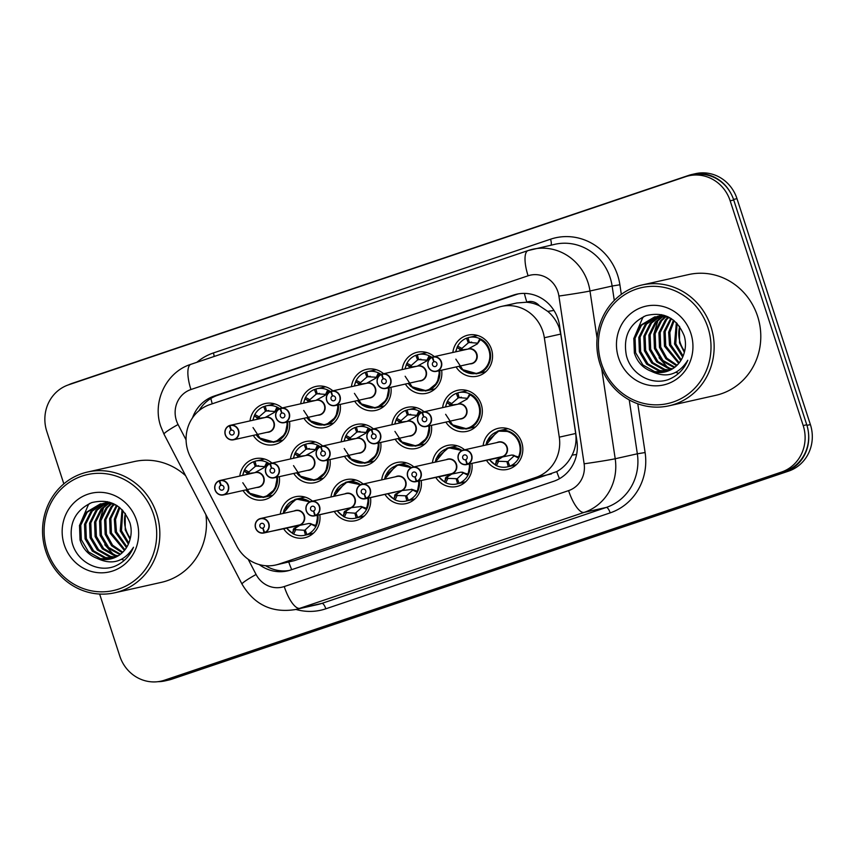 <?xml version="1.0" encoding="UTF-8"?>
<svg xmlns="http://www.w3.org/2000/svg" width="855" height="855" viewBox="0 0 855 855"><rect width="100%" height="100%" fill="white"/><g stroke="black" fill="none" stroke-linecap="round" stroke-linejoin="round"><path stroke-width="1.28" d="M514.646 466.103A21.044 19.889 77.4 0 1 512.84 465.654M483.118 445.669A21.044 19.889 77.4 0 1 498.305 428.312A21.044 19.889 77.4 0 1 521.753 442.495A21.044 19.889 77.4 0 1 507.496 469.384A21.044 19.889 77.4 0 1 486.367 460.161M463.944 483.214A21.044 19.889 77.4 0 1 462.138 482.754M471.928 463.389A21.044 19.889 77.4 0 1 456.784 486.495A21.044 19.889 77.4 0 1 435.655 477.272M413.232 500.314A21.044 19.889 77.4 0 1 411.437 499.865M421.216 480.499A21.044 19.889 77.4 0 1 406.082 503.595A21.044 19.889 77.4 0 1 384.953 494.372M362.531 517.425A21.044 19.889 77.4 0 1 360.725 516.965M370.514 497.599A21.044 19.889 77.4 0 1 355.381 520.706A21.044 19.889 77.4 0 1 334.252 511.482M311.829 534.525A21.044 19.889 77.4 0 1 310.023 534.076M319.802 514.71A21.044 19.889 77.4 0 1 304.669 537.806A21.044 19.889 77.4 0 1 283.539 528.582M474.151 428.066A21.044 19.889 77.4 0 1 472.345 427.607M442.623 407.621A21.044 19.889 77.4 0 1 457.81 390.265A21.044 19.889 77.4 0 1 481.258 404.447A21.044 19.889 77.4 0 1 467.001 431.348A21.044 19.889 77.4 0 1 445.872 422.113M423.449 445.166A21.044 19.889 77.4 0 1 421.643 444.718M431.433 425.352A21.044 19.889 77.4 0 1 416.3 448.448A21.044 19.889 77.4 0 1 395.17 439.224M372.737 462.277A21.044 19.889 77.4 0 1 370.942 461.818M380.721 442.452A21.044 19.889 77.4 0 1 365.587 465.558A21.044 19.889 77.4 0 1 344.458 456.324M322.036 479.377A21.044 19.889 77.4 0 1 320.23 478.928M330.019 459.563A21.044 19.889 77.4 0 1 314.886 482.658A21.044 19.889 77.4 0 1 293.757 473.435M271.334 496.488A21.044 19.889 77.4 0 1 269.528 496.028M279.307 476.663A21.044 19.889 77.4 0 1 264.174 499.769A21.044 19.889 77.4 0 1 243.044 490.535M484.368 372.908A21.044 19.889 77.4 0 1 482.562 372.459M452.84 352.474A21.044 19.889 77.4 0 1 468.027 335.117A21.044 19.889 77.4 0 1 491.475 349.3A21.044 19.889 77.4 0 1 477.218 376.189A21.044 19.889 77.4 0 1 456.078 366.966M433.656 390.019A21.044 19.889 77.4 0 1 431.861 389.57M441.64 370.194A21.044 19.889 77.4 0 1 426.506 393.3A21.044 19.889 77.4 0 1 405.377 384.077M382.955 407.119A21.044 19.889 77.4 0 1 381.148 406.67M390.938 387.304A21.044 19.889 77.4 0 1 375.805 410.4A21.044 19.889 77.4 0 1 354.675 401.177M332.253 424.23A21.044 19.889 77.4 0 1 330.447 423.781M340.226 404.404A21.044 19.889 77.4 0 1 325.092 427.511A21.044 19.889 77.4 0 1 303.963 418.287M281.541 441.33A21.044 19.889 77.4 0 1 279.735 440.881M289.524 421.515A21.044 19.889 77.4 0 1 274.391 444.611A21.044 19.889 77.4 0 1 253.262 435.387M275.599 565.027A37.139 35.098 -102.6 0 0 278.965 564.086L535.989 477.379A37.139 35.098 -102.6 0 0 559.277 437.162L544.336 337.746A37.139 35.098 -102.6 0 0 542.85 331.441A37.139 35.098 -102.6 0 0 501.468 306.421A37.139 35.098 -102.6 0 0 498.112 307.362L209.796 404.629A37.139 35.098 -102.6 0 0 190.483 457.115L236.717 545.971A37.139 35.098 -102.6 0 0 275.599 565.027L294.409 560.634L556.755 471.597C563.424 467.845 568.532 462.352 572.091 455.127C575.501 448.266 576.698 441.052 575.682 433.485L560.741 334.07L559.181 327.786C556.797 321.309 552.993 315.837 547.745 311.38L539.366 305.78A12.376 11.703 -102.6 0 0 526.819 302.039A37.139 12.088 -108.6 0 1 524.393 293.404M526.819 302.039L526.231 302.243A37.139 35.098 77.4 0 1 539.366 305.78M526.231 302.243L516.912 302.969L501.468 306.421M331.003 496.979A21.044 19.889 77.4 0 1 346.19 479.634A21.044 19.889 77.4 0 1 363.161 484.026M381.704 479.879A21.044 19.889 77.4 0 1 396.891 462.523A21.044 19.889 77.4 0 1 413.863 466.926M432.416 462.769A21.044 19.889 77.4 0 1 447.603 445.423A21.044 19.889 77.4 0 1 464.575 449.816M280.301 514.09A21.044 19.889 77.4 0 1 295.477 496.734A21.044 19.889 77.4 0 1 312.449 501.137M290.508 458.932A21.044 19.889 77.4 0 1 305.695 441.586A21.044 19.889 77.4 0 1 322.666 445.979M341.22 441.832A21.044 19.889 77.4 0 1 356.396 424.475A21.044 19.889 77.4 0 1 373.368 428.879M391.921 424.721A21.044 19.889 77.4 0 1 407.108 407.375A21.044 19.889 77.4 0 1 424.08 411.768M239.806 476.043A21.044 19.889 77.4 0 1 254.993 458.686A21.044 19.889 77.4 0 1 271.965 463.089M300.725 403.784A21.044 19.889 77.4 0 1 315.912 386.439A21.044 19.889 77.4 0 1 332.873 390.831M351.426 386.684A21.044 19.889 77.4 0 1 366.613 369.328A21.044 19.889 77.4 0 1 383.585 373.731M402.139 369.574A21.044 19.889 77.4 0 1 417.315 352.228A21.044 19.889 77.4 0 1 434.287 356.621M250.013 420.895A21.044 19.889 77.4 0 1 265.2 403.539A21.044 19.889 77.4 0 1 282.171 407.942M271.634 404.639A21.044 19.889 77.4 0 1 273.066 403.464M474.45 336.218A21.044 19.889 77.4 0 1 475.893 335.042M423.749 353.329A21.044 19.889 77.4 0 1 425.192 352.142M373.037 370.429A21.044 19.889 77.4 0 1 374.479 369.253M322.335 387.539A21.044 19.889 77.4 0 1 323.778 386.353M261.416 459.787A21.044 19.889 77.4 0 1 262.859 458.611M464.244 391.366A21.044 19.889 77.4 0 1 465.676 390.19M413.531 408.476A21.044 19.889 77.4 0 1 414.974 407.29M362.83 425.576A21.044 19.889 77.4 0 1 364.273 424.401M312.128 442.687A21.044 19.889 77.4 0 1 313.561 441.501M301.911 497.834A21.044 19.889 77.4 0 1 303.354 496.659M504.739 429.413A21.044 19.889 77.4 0 1 506.171 428.237M454.026 446.513A21.044 19.889 77.4 0 1 455.469 445.337M403.325 463.624A21.044 19.889 77.4 0 1 404.757 462.448M352.613 480.724A21.044 19.889 77.4 0 1 354.055 479.548M68.379 384.9A37.139 35.098 77.4 0 1 72.055 383.403L688.681 175.393A37.139 35.098 77.4 0 1 692.048 174.452A37.139 35.098 77.4 0 1 730.683 193.038M808.403 432.224A37.139 35.098 77.4 0 1 785.029 471.917L168.403 679.939A37.139 35.098 77.4 0 1 165.036 680.879A37.139 35.098 77.4 0 1 157.961 681.681M692.048 174.452L695.607 173.65A37.139 35.098 77.4 0 1 736.989 198.67L810.39 424.593A37.139 35.098 77.4 0 1 788.588 471.126L171.962 679.137A37.139 35.098 77.4 0 1 168.595 680.078L165.036 680.879M259.257 564.578A37.139 35.098 -102.6 0 0 287.44 570.916A37.139 35.098 -102.6 0 0 290.796 569.975L553.634 481.312A37.139 35.098 -102.6 0 0 576.922 441.084L559.555 325.52A37.139 35.098 -102.6 0 0 558.069 319.214A37.139 35.098 -102.6 0 0 516.687 294.195A37.139 35.098 -102.6 0 0 513.321 295.135L214.113 396.079A37.139 35.098 -102.6 0 0 192.535 417.806M199.023 410.667A37.139 35.098 77.4 0 1 217.672 395.277L516.88 294.344A37.139 35.098 77.4 0 1 518.472 293.853M63.836 483.855L46.779 431.358A37.139 35.098 77.4 0 1 68.582 384.825L685.432 176.739A37.139 35.098 77.4 0 1 688.788 175.799A37.139 35.098 77.4 0 1 730.17 200.818L803.198 425.566A37.139 35.098 77.4 0 1 781.395 472.088L164.545 680.185A37.139 35.098 77.4 0 1 161.178 681.125A37.139 35.098 77.4 0 1 119.796 656.106L99.64 594.054M688.788 175.799L692.347 174.997A37.139 35.098 77.4 0 1 733.729 200.017L806.757 424.764A37.139 35.098 77.4 0 1 784.954 471.297L168.104 679.383A37.139 35.098 77.4 0 1 164.737 680.323L161.178 681.125M289.204 570.467A37.139 35.098 77.4 0 1 265.638 565.721M275.054 411.586L274.882 411.49A1.24 1.165 -102.6 0 0 274.925 411.415L277.009 407.108L277.544 408.102L274.508 412.324L265.061 417.539M225.271 434.789A7.428 7.022 77.4 0 1 229.332 425.598L229.888 425.469M229.91 425.651L229.92 425.395A7.428 7.022 77.4 0 1 238.577 430.311A7.428 7.022 77.4 0 1 233.543 439.801C229.706 440.378 226.949 438.711 225.26 434.8C224.245 430.599 225.602 427.532 229.343 425.598L229.354 425.843A7.182 6.787 -102.6 0 0 225.41 434.735A7.182 6.787 -102.6 0 0 234.067 439.395A7.182 6.787 -102.6 0 0 238.278 430.396A7.182 6.787 -102.6 0 0 229.91 425.651L231.438 430.129M231.181 430.183A2.479 2.341 77.4 0 1 234.067 431.818A2.479 2.341 77.4 0 1 232.389 434.981A2.479 2.341 77.4 0 1 230.989 430.247L229.354 425.843M230.989 430.247L231.641 430.108M225.271 434.8A7.428 7.022 77.4 0 0 233.543 439.801L268.652 431.946A7.428 7.011 77.5 0 0 269.325 431.754L268.652 431.946A7.428 7.022 -102.6 0 0 273.685 422.456A7.428 7.022 -102.6 0 0 265.403 417.454L229.92 425.395M263.832 417.817L258.082 418.533L254.405 415.915L254.833 414.59L259.033 416.78A1.24 1.165 -102.6 0 0 259.108 416.813L259.525 418.213L264.494 417.603M275.93 441.64L285.175 434.073L287.622 421.943A18.564 17.549 -102.6 0 1 275.93 441.64L274.241 442.11A18.564 17.549 -102.6 0 0 275.93 441.64M277.565 408.07L277.544 408.102A18.105 17.1 77.5 0 1 279.008 409M253.048 420.211A18.105 17.1 77.5 0 1 254.405 415.915L254.833 414.59M253.027 427.575L260.85 439.427L274.241 442.11L282.984 440.154M265.232 406.264L263.735 406.595L265.467 411.266L259.108 416.813M274.882 411.49L266.536 410.913L265.189 406.114A18.564 17.549 -102.6 0 1 266.14 405.869L274.872 403.913M265.467 411.234L268.812 410.486M273.162 442.313A18.564 17.549 -102.6 0 0 274.241 442.11L258.659 437.739L256.062 434.757M279.692 408.647A18.564 17.549 -102.6 0 0 266.14 405.869M263.735 406.595A18.564 17.549 -102.6 0 0 254.63 414.953M259.525 418.213L259.503 418.213A2.479 2.341 77.4 0 1 258.135 417.977L254.608 416.129M264.836 466.734L264.676 466.648A1.24 1.165 -102.6 0 0 264.719 466.574L266.792 462.256L267.337 463.26L264.302 467.471L254.843 472.687M215.054 489.936A7.428 7.022 77.4 0 1 219.126 480.745L219.682 480.628M219.703 480.809L219.714 480.553A7.428 7.022 77.4 0 1 228.371 485.458A7.428 7.022 77.4 0 1 223.337 494.949C219.5 495.526 216.732 493.859 215.043 489.947C214.028 485.747 215.385 482.68 219.126 480.745L219.137 480.991A7.182 6.787 -102.6 0 0 215.204 489.894A7.182 6.787 -102.6 0 0 223.85 494.543A7.182 6.787 -102.6 0 0 228.071 485.544A7.182 6.787 -102.6 0 0 219.703 480.809L221.221 485.277M220.964 485.33A2.479 2.341 77.4 0 1 223.85 486.965A2.479 2.341 77.4 0 1 222.172 490.139A2.479 2.341 77.4 0 1 220.772 485.405L219.137 480.991M220.772 485.405L221.424 485.255M215.065 489.947A7.428 7.022 77.4 0 0 223.337 494.949L258.434 487.094A7.428 7.011 77.5 0 0 259.108 486.912L258.434 487.094A7.428 7.022 -102.6 0 0 263.468 477.603A7.428 7.022 -102.6 0 0 255.196 472.601L219.714 480.553M253.614 472.965L247.865 473.681L244.188 471.062L244.626 469.737L248.816 471.928A1.24 1.165 -102.6 0 0 248.891 471.971L249.318 473.36L254.277 472.762M265.713 496.787L274.957 489.22L277.405 477.09A18.564 17.549 -102.6 0 1 265.713 496.787L264.035 497.257A18.564 17.549 -102.6 0 0 265.713 496.787M267.348 463.228L267.337 463.26A18.105 17.1 77.5 0 1 268.791 464.158M242.841 475.359A18.105 17.1 77.5 0 1 244.188 471.062L244.626 469.737M242.809 482.733L250.643 494.585L264.035 497.257L272.766 495.302M255.014 461.411L253.518 461.753L255.26 466.424L248.891 471.971M264.676 466.648L256.318 466.061L254.972 461.262A18.564 17.549 -102.6 0 1 255.923 461.016L264.665 459.06M255.25 466.381L258.595 465.633M262.945 497.46A18.564 17.549 -102.6 0 0 264.035 497.257L248.452 492.886L245.855 489.915M269.475 463.795A18.564 17.549 -102.6 0 0 255.923 461.016M253.518 461.753A18.564 17.549 -102.6 0 0 244.423 470.1M249.318 473.36L249.286 473.36A2.479 2.341 77.4 0 1 247.918 473.125L244.391 471.276M300.725 524.724L295.274 528.23L295.777 529.683A1.24 1.165 -102.6 0 0 295.734 529.758L293.66 534.065L292.517 533.199L293.821 528.55L300.714 524.714M255.549 527.984A7.428 7.022 77.4 0 1 260.583 518.493A7.428 7.022 77.4 0 1 264.793 532.697L308.944 523.452L315.655 525.398L315.826 526.584L317.9 515.138A18.564 17.549 -102.6 0 1 306.924 534.578L313.539 533.093M264.793 532.697L264.623 532.483A7.182 6.787 -102.6 0 0 268.566 523.591A7.182 6.787 -102.6 0 0 259.909 518.942A7.182 6.787 -102.6 0 0 255.698 527.93A7.182 6.787 -102.6 0 0 264.067 532.676L264.206 532.9A7.428 7.022 77.4 0 1 263.832 532.996L298.929 525.141A7.428 7.022 -102.6 0 0 299.314 525.045L299.346 525.034M264.067 532.676L262.795 528.144A2.479 2.341 77.4 0 1 259.909 526.509A2.479 2.341 77.4 0 1 261.587 523.346A2.479 2.341 77.4 0 1 262.987 528.08L264.623 532.483M299.891 524.852A7.428 7.022 -102.6 0 0 295.691 510.649L260.583 518.493C256.286 519.915 254.608 523.078 255.538 527.995C257.088 531.821 259.845 533.488 263.832 532.996A7.428 7.022 77.4 0 1 255.549 527.995M264.206 532.9L299.293 524.981M315.271 525.226L315.655 525.398A18.105 17.1 77.3 0 0 317.173 515.298M309.959 501.842L296.418 499.064L294.74 499.534L283.165 513.449M293.66 534.065L292.517 533.199A18.105 17.1 77.3 0 1 286.575 527.909M306.924 534.578L305.192 529.908L311.658 523.965M293.212 533.862A18.564 17.549 -102.6 0 0 304.53 535.305A18.564 17.549 -102.6 0 0 305.481 535.059L304.134 530.26L305.246 530.047M295.777 529.683L304.134 530.26M305.481 535.059L313.304 533.306M309.97 501.842A18.564 17.549 -102.6 0 0 296.418 499.064A18.564 17.549 -102.6 0 0 295.595 499.267M293.821 528.55L295.274 528.23M325.755 394.486L325.595 394.39A1.24 1.165 -102.6 0 0 325.637 394.315L327.711 389.998L328.256 391.002L325.221 395.224L315.762 400.429M275.962 417.689C274.947 413.489 276.304 410.421 280.045 408.487L280.055 408.743A7.182 6.787 -102.6 0 0 276.122 417.635A7.182 6.787 -102.6 0 0 284.768 422.285A7.182 6.787 -102.6 0 0 288.99 413.296A7.182 6.787 -102.6 0 0 280.622 408.551L280.632 408.295A7.428 7.022 77.4 0 1 289.289 413.2A7.428 7.022 77.4 0 1 284.255 422.691C280.419 423.278 277.651 421.611 275.962 417.689A7.428 7.022 77.4 0 1 280.045 408.498L280.6 408.369M280.622 408.551L281.883 413.083A2.479 2.341 77.4 0 1 284.768 414.718A2.479 2.341 77.4 0 1 283.091 417.881A2.479 2.341 77.4 0 1 281.69 413.147L280.055 408.743M281.69 413.147L282.342 412.997M275.983 417.689A7.428 7.022 77.4 0 0 284.255 422.691L319.353 414.835A7.428 7.011 77.5 0 0 320.026 414.654L319.353 414.835A7.428 7.022 -102.6 0 0 324.387 405.345A7.428 7.022 -102.6 0 0 316.115 400.343L280.632 408.295M314.533 400.706L308.783 401.433L305.107 398.804L305.545 397.479L309.734 399.68A1.24 1.165 -102.6 0 0 309.809 399.713L310.226 401.102L315.196 400.503M326.631 424.54L335.876 416.973L338.324 404.832A18.564 17.549 -102.6 0 1 326.631 424.54L324.953 424.999A18.564 17.549 -102.6 0 0 326.631 424.54M328.267 390.97L328.256 391.002A18.105 17.1 77.5 0 1 329.709 391.9M303.749 403.111A18.105 17.1 77.5 0 1 305.107 398.804L305.545 397.479M303.728 410.475L311.562 422.327L324.953 424.999L333.685 423.054M315.933 389.164L314.437 389.495L316.179 394.166L309.809 399.713M325.595 394.39L317.237 393.802L315.89 389.004A18.564 17.549 -102.6 0 1 316.842 388.769L325.584 386.813M316.168 394.134L319.514 393.386M323.863 425.213A18.564 17.549 -102.6 0 0 324.953 425.01L309.36 420.628L306.774 417.657M330.393 391.537A18.564 17.549 -102.6 0 0 316.842 388.769M314.437 389.495A18.564 17.549 -102.6 0 0 305.331 397.842M308.783 401.433L310.205 401.113A2.479 2.341 77.4 0 1 308.837 400.867L305.31 399.018M376.457 377.376L376.296 377.279A1.24 1.165 -102.6 0 0 376.339 377.205L378.412 372.898L378.957 373.892L375.922 378.113L366.474 383.329M330.757 391.387L330.767 391.633A7.182 6.787 -102.6 0 0 326.824 400.525A7.182 6.787 -102.6 0 0 335.481 405.185A7.182 6.787 -102.6 0 0 339.692 396.186A7.182 6.787 -102.6 0 0 331.323 391.44L331.334 391.184A7.428 7.022 77.4 0 1 339.991 396.1A7.428 7.022 77.4 0 1 334.957 405.591A7.428 7.022 77.4 0 1 326.685 400.589C325.659 396.389 327.016 393.321 330.757 391.387L331.302 391.259M331.323 391.44L332.595 395.972A2.479 2.341 77.4 0 1 335.481 397.607A2.479 2.341 77.4 0 1 333.803 400.771A2.479 2.341 77.4 0 1 332.403 396.036L330.767 391.633M332.403 396.036L333.055 395.897M330.746 391.387A7.428 7.022 77.4 0 0 326.685 400.578C328.363 404.501 331.12 406.168 334.957 405.591L370.065 397.735A7.428 7.011 77.5 0 0 370.739 397.543L370.065 397.735A7.428 7.022 -102.6 0 0 375.099 388.245A7.428 7.022 -102.6 0 0 366.816 383.243L331.334 391.184M365.235 383.606L359.485 384.323L355.819 381.704L356.246 380.379L360.436 382.57A1.24 1.165 -102.6 0 0 360.521 382.602L360.938 384.002L365.908 383.393M377.333 407.429L386.588 399.862L389.025 387.732A18.564 17.549 -102.6 0 1 377.333 407.429L375.655 407.899A18.564 17.549 -102.6 0 0 377.333 407.429M378.968 373.859L378.957 373.892A18.105 17.1 77.5 0 1 380.422 374.789M354.462 386A18.105 17.1 77.5 0 1 355.819 381.704L356.246 380.379M354.44 393.364L362.264 405.217L375.655 407.899L384.397 405.943M366.88 377.055L360.521 382.602M376.296 377.279L367.939 376.702L366.603 371.904A18.564 17.549 -102.6 0 1 367.543 371.658L376.286 369.702M370.215 376.275L366.87 377.023L365.149 372.385L366.645 372.053M374.576 408.102A18.564 17.549 -102.6 0 0 375.655 407.899L360.073 403.528L357.476 400.546M381.095 374.437A18.564 17.549 -102.6 0 0 367.543 371.658M365.149 372.385A18.564 17.549 -102.6 0 0 356.043 380.742M359.485 384.323L360.917 384.002A2.479 2.341 77.4 0 1 359.549 383.767L356.011 381.918M427.169 360.276L427.008 360.179A1.24 1.165 -102.6 0 0 427.04 360.105L429.125 355.787L429.659 356.791L426.634 361.013L417.176 366.218M382.046 374.084L417.529 366.132A7.428 7.022 -102.6 0 1 421.44 380.443A7.428 7.011 77.5 0 1 420.767 380.625A7.428 7.022 -102.6 0 0 421.44 380.443L385.669 388.48C381.832 389.068 379.064 387.401 377.376 383.478C376.36 379.278 377.718 376.211 381.458 374.276L381.469 374.533A7.182 6.787 -102.6 0 0 377.536 383.425A7.182 6.787 -102.6 0 0 386.182 388.074A7.182 6.787 -102.6 0 0 390.393 379.086A7.182 6.787 -102.6 0 0 382.025 374.34L382.046 374.084A7.428 7.022 77.4 0 1 390.703 378.989A7.428 7.022 77.4 0 1 385.669 388.48A7.428 7.022 77.4 0 1 381.458 374.287L382.003 374.159M382.025 374.34L383.297 378.872A2.479 2.341 77.4 0 1 386.182 380.507A2.479 2.341 77.4 0 1 384.504 383.671A2.479 2.341 77.4 0 1 383.104 378.936L381.469 374.533M383.104 378.936L383.756 378.786M415.947 366.496L410.197 367.223L406.52 364.593L406.959 363.268L411.148 365.47A1.24 1.165 -102.6 0 0 411.223 365.502L411.64 366.891L416.609 366.293M428.045 390.329L437.29 382.762L439.737 370.621A18.564 17.549 -102.6 0 1 428.045 390.329L426.356 390.788A18.564 17.549 -102.6 0 0 428.045 390.329M429.68 356.759L429.659 356.791A18.105 17.1 77.5 0 1 431.123 357.689M405.163 368.9A18.105 17.1 77.5 0 1 406.52 364.593L406.959 363.268M405.142 376.264L412.976 388.117L426.356 390.788L435.099 388.843M417.582 359.955L411.223 365.502M427.008 360.179L418.651 359.592L417.304 354.793A18.564 17.549 -102.6 0 1 418.255 354.558L426.987 352.602M420.927 359.175L417.582 359.923L415.851 355.285L417.347 354.953M425.277 391.002A18.564 17.549 -102.6 0 0 426.367 390.799L410.774 386.417L408.188 383.446M431.807 357.326A18.564 17.549 -102.6 0 0 418.255 354.558M415.851 355.285A18.564 17.549 -102.6 0 0 406.745 363.632M410.197 367.223L411.618 366.902A2.479 2.341 77.4 0 1 410.25 366.656L406.724 364.807M455.854 359.153L463.677 371.006L477.069 373.688L478.747 373.218C493.698 369.125 494.468 344.565 479.826 338.687L480.371 339.681L477.336 343.902L467.888 349.118M432.748 356.973L468.23 349.032A7.428 7.022 -102.6 0 1 472.142 363.332A7.428 7.011 77.5 0 1 471.479 363.525A7.428 7.022 -102.6 0 0 472.142 363.332L436.371 371.38C432.534 371.957 429.766 370.29 428.077 366.378C427.062 362.178 428.43 359.111 432.16 357.176L432.17 357.422A7.182 6.787 -102.6 0 0 428.237 366.314A7.182 6.787 -102.6 0 0 436.884 370.974A7.182 6.787 -102.6 0 0 441.105 361.975A7.182 6.787 -102.6 0 0 432.737 357.23L432.748 356.973A7.428 7.022 77.4 0 1 441.404 361.889A7.428 7.022 77.4 0 1 436.371 371.38A7.428 7.022 77.4 0 1 432.16 357.176L432.716 357.048M432.737 357.23L434.009 361.761A2.479 2.341 77.4 0 1 436.884 363.396A2.479 2.341 77.4 0 1 435.216 366.56A2.479 2.341 77.4 0 1 433.806 361.825L432.17 357.422M433.806 361.825L434.458 361.686M466.648 349.396L460.898 350.112L457.222 347.493L457.66 346.168L461.85 348.359A1.24 1.165 -102.6 0 0 461.924 348.391L462.352 349.791L467.322 349.182M480.382 339.649L480.371 339.681A18.105 17.1 77.5 0 1 485.95 367.458A18.105 17.1 77.5 0 1 459.103 366.293M455.875 351.79A18.105 17.1 77.5 0 1 457.222 347.493L457.66 346.168M468.294 342.844L461.924 348.391M477.87 343.165L469.352 342.492L468.006 337.693A18.564 17.549 -102.6 0 1 468.957 337.447L477.699 335.491M471.629 342.064L468.284 342.812L466.563 338.174L468.048 337.843M475.989 373.892A18.564 17.549 -102.6 0 0 477.069 373.688A18.564 17.549 -102.6 0 0 478.747 373.218A18.564 17.549 -102.6 0 0 489.648 349.952A18.564 17.549 -102.6 0 0 468.957 337.447M466.563 338.174A18.564 17.549 -102.6 0 0 457.457 346.532M460.898 350.112L462.331 349.791A2.479 2.341 77.4 0 1 460.952 349.556L457.425 347.707M346.478 512.573A1.24 1.165 -102.6 0 0 346.446 512.647L344.362 516.965L343.218 516.099L344.533 511.45L351.426 507.614L345.976 511.119L346.478 512.573L354.846 513.171M350.625 507.731L361.376 506.513L366.357 508.287L366.528 509.484L368.601 498.027A18.564 17.549 -102.6 0 1 357.636 517.467L364.251 515.993M315.495 515.597L350.593 507.742A7.428 7.022 -102.6 0 0 346.393 493.538L311.295 501.393C306.998 502.815 305.31 505.978 306.25 510.884C307.789 514.721 310.557 516.388 314.533 515.886A7.428 7.022 77.4 0 1 306.261 510.884A7.428 7.022 77.4 0 1 311.295 501.393A7.428 7.022 77.4 0 1 315.495 515.597L315.335 515.383A7.182 6.787 -102.6 0 0 319.268 506.491A7.182 6.787 -102.6 0 0 310.622 501.832A7.182 6.787 -102.6 0 0 306.4 510.83A7.182 6.787 -102.6 0 0 314.768 515.576L314.918 515.789A7.428 7.022 77.4 0 1 314.533 515.886L349.642 508.03A7.428 7.022 -102.6 0 0 350.016 507.934L350.048 507.934M314.768 515.576L313.496 511.044A2.479 2.341 77.4 0 1 310.611 509.409A2.479 2.341 77.4 0 1 312.289 506.246A2.479 2.341 77.4 0 1 313.7 510.98L315.335 515.383M314.918 515.789L349.994 507.881M365.972 508.116L366.357 508.287A18.105 17.1 77.3 0 0 367.874 498.198M333.803 496.36L334.839 492.662L347.119 481.964A18.564 17.549 -102.6 0 1 360.671 484.732L347.119 481.964L345.441 482.423L333.867 496.338M344.362 516.965L343.218 516.099A18.105 17.1 77.3 0 1 337.276 510.798M357.636 517.467L355.904 512.797L362.37 506.855M354.857 513.192L355.958 512.947M343.913 516.762A18.564 17.549 -102.6 0 0 355.231 518.194A18.564 17.549 -102.6 0 0 356.182 517.959L354.846 513.192M356.182 517.959L364.016 516.206M355.862 480.008L347.119 481.953A18.564 17.549 -102.6 0 0 346.307 482.167M343.934 512.402L345.003 512.156A2.479 2.341 77.4 0 1 345.954 511.13L344.533 511.45M397.19 495.473A1.24 1.165 -102.6 0 0 397.148 495.547L395.074 499.854L393.92 498.989L395.234 494.34L402.128 490.503L396.688 494.019L397.19 495.473L406.659 495.836M401.326 490.631L412.089 489.402L417.069 491.187L417.24 492.373L419.313 480.927A18.564 17.549 -102.6 0 1 408.337 500.367L414.953 498.882M366.197 498.486L401.305 490.642A7.428 7.022 -102.6 0 0 397.094 476.438L361.996 484.283C357.7 485.704 356.022 488.868 356.952 493.784C358.491 497.61 361.259 499.277 365.245 498.786A7.428 7.022 77.4 0 1 356.963 493.784A7.428 7.022 77.4 0 1 361.996 484.283A7.428 7.022 77.4 0 1 366.197 498.486L366.036 498.273A7.182 6.787 -102.6 0 0 369.969 489.381A7.182 6.787 -102.6 0 0 361.323 484.732A7.182 6.787 -102.6 0 0 357.112 493.72A7.182 6.787 -102.6 0 0 365.47 498.465L365.619 498.689A7.428 7.022 77.4 0 1 365.245 498.786L400.343 490.93A7.428 7.022 -102.6 0 0 400.728 490.834L400.76 490.823M365.47 498.465L364.209 493.934A2.479 2.341 77.4 0 1 361.323 492.298A2.479 2.341 77.4 0 1 363.001 489.135A2.479 2.341 77.4 0 1 364.401 493.869L366.036 498.273M365.619 498.689L400.706 490.77M416.684 491.016L417.069 491.187A18.105 17.1 77.3 0 0 418.587 481.087M384.515 479.249L385.552 475.562L397.832 464.853A18.564 17.549 -102.6 0 1 411.383 467.632L397.832 464.853L396.154 465.323L384.579 479.238M395.074 499.854L393.92 498.989A18.105 17.1 77.3 0 1 387.978 493.698M408.337 500.367L406.606 495.697L413.072 489.755M394.625 499.651A18.564 17.549 -102.6 0 0 405.933 501.094A18.564 17.549 -102.6 0 0 406.884 500.848L405.548 496.082M406.884 500.848L414.718 499.096M406.563 462.897L397.832 464.853A18.564 17.549 -102.6 0 0 397.009 465.056M394.636 495.291L395.705 495.056A2.479 2.341 77.4 0 1 396.667 494.03L395.234 494.34M447.892 478.362A1.24 1.165 -102.6 0 0 447.849 478.437L445.776 482.754L444.632 481.889L445.947 477.24L452.829 473.403L447.389 476.908L447.892 478.362L457.361 478.736M416.909 481.386L416.738 481.173A7.182 6.787 -102.6 0 0 420.681 472.281A7.182 6.787 -102.6 0 0 412.024 467.621A7.182 6.787 -102.6 0 0 407.814 476.62A7.182 6.787 -102.6 0 0 416.182 481.365L416.332 481.579A7.428 7.022 77.4 0 1 407.675 476.673A7.428 7.022 77.4 0 1 412.698 467.183A7.428 7.022 77.4 0 1 416.909 481.386L461.059 472.142L467.771 474.076L467.942 475.273L470.015 463.816A18.564 17.549 -102.6 0 1 459.05 483.257L465.665 481.782M452.006 473.531A7.428 7.022 -102.6 0 0 447.806 459.327L412.698 467.183C408.401 468.604 406.724 471.768 407.653 476.673C409.203 480.51 411.96 482.177 415.947 481.675L451.045 473.82A7.428 7.022 -102.6 0 0 451.429 473.723L451.408 473.67M416.182 481.365L414.91 476.834A2.479 2.341 77.4 0 1 412.024 475.198A2.479 2.341 77.4 0 1 413.702 472.035A2.479 2.341 77.4 0 1 415.103 476.769L416.738 481.173M416.332 481.579L451.429 473.723M467.386 473.905L467.771 474.076A18.105 17.1 77.3 0 0 469.288 463.987M435.216 462.138L436.253 458.451L448.533 447.753A18.564 17.549 -102.6 0 1 462.085 450.521L448.533 447.753L446.855 448.212L435.281 462.127M445.776 482.754L444.632 481.889A18.105 17.1 77.3 0 1 438.69 476.588M459.05 483.257L457.307 478.586L463.773 472.644M445.327 482.551A18.564 17.549 -102.6 0 0 456.645 483.983A18.564 17.549 -102.6 0 0 457.596 483.748L456.26 478.982M457.596 483.748L465.419 481.996M457.275 445.797L448.533 447.742A18.564 17.549 -102.6 0 0 447.71 447.956M445.348 478.191L446.406 477.945A2.479 2.341 77.4 0 1 447.368 476.919L445.947 477.24M498.604 461.262A1.24 1.165 -102.6 0 0 498.561 461.337L496.477 465.644L495.334 464.778L496.648 460.129L503.542 456.292L498.091 459.808L498.604 461.262L508.073 461.625M467.61 464.276L467.45 464.062A7.182 6.787 -102.6 0 0 471.383 455.17A7.182 6.787 -102.6 0 0 462.737 450.521A7.182 6.787 -102.6 0 0 458.515 459.509A7.182 6.787 -102.6 0 0 466.883 464.254L467.033 464.479A7.428 7.022 77.4 0 1 458.376 459.573A7.428 7.022 77.4 0 1 463.41 450.072A7.428 7.022 77.4 0 1 467.61 464.276L511.771 455.031L518.483 456.976L518.654 458.162L520.834 447.902L517.318 437.942L509.238 431.486L497.557 431.112L485.982 445.028M502.719 456.431A7.428 7.022 -102.6 0 0 498.508 442.227L463.41 450.072C459.114 451.493 457.425 454.657 458.366 459.573C459.905 463.399 462.673 465.067 466.648 464.575L501.757 456.72A7.428 7.022 -102.6 0 0 502.131 456.623L502.12 456.559M466.883 464.254L465.622 459.723A2.479 2.341 77.4 0 1 462.737 458.088A2.479 2.341 77.4 0 1 464.415 454.924A2.479 2.341 77.4 0 1 465.815 459.659L467.45 464.062M467.033 464.479L502.131 456.613M518.087 456.805L518.483 456.976A18.105 17.1 77.3 0 0 508.33 431.807A18.105 17.1 77.3 0 0 486.142 444.985M496.477 465.644L495.334 464.778A18.105 17.1 77.3 0 1 489.391 459.488M516.367 464.671L509.751 466.157L508.02 461.486L514.486 455.544M496.039 465.441A18.564 17.549 -102.6 0 0 507.346 466.883A18.564 17.549 -102.6 0 0 508.298 466.638L506.962 461.871M508.298 466.638L516.131 464.885M509.751 466.157A18.564 17.549 -102.6 0 0 519.926 443.147A18.564 17.549 -102.6 0 0 499.245 430.642A18.564 17.549 -102.6 0 0 498.422 430.845M496.05 461.08L497.118 460.845A2.479 2.341 77.4 0 1 498.07 459.819L496.648 460.129M315.548 449.634L315.377 449.538A1.24 1.165 -102.6 0 0 315.42 449.463L317.494 445.156L318.039 446.15L315.003 450.371L305.556 455.587M269.838 463.645L269.849 463.891A7.182 6.787 -102.6 0 0 265.905 472.783A7.182 6.787 -102.6 0 0 274.562 477.443A7.182 6.787 -102.6 0 0 278.773 468.444A7.182 6.787 -102.6 0 0 270.404 463.699L270.415 463.442A7.428 7.022 77.4 0 1 279.072 468.348A7.428 7.022 77.4 0 1 274.038 477.849C270.201 478.426 267.444 476.759 265.755 472.847C264.74 468.636 266.097 465.569 269.838 463.645L270.383 463.517M270.404 463.699L271.676 468.23A2.479 2.341 77.4 0 1 274.562 469.865A2.479 2.341 77.4 0 1 272.884 473.029A2.479 2.341 77.4 0 1 271.484 468.294L269.849 463.891M271.484 468.294L272.136 468.145M269.827 463.645A7.428 7.022 77.4 0 0 274.038 477.849L309.147 469.994A7.428 7.011 77.5 0 0 309.82 469.801L309.147 469.994A7.428 7.022 -102.6 0 0 314.18 460.492A7.428 7.022 -102.6 0 0 305.898 455.491L270.415 463.442M304.327 455.865L298.566 456.581L294.9 453.962L295.328 452.626L299.517 454.828A1.24 1.165 -102.6 0 0 299.603 454.86L300.02 456.26L304.989 455.651M316.414 479.687L325.67 472.12L328.106 459.99A18.564 17.549 -102.6 0 1 316.414 479.687L314.736 480.147A18.564 17.549 -102.6 0 0 316.414 479.687M318.049 446.118L318.039 446.15A18.105 17.1 77.5 0 1 319.503 447.047M293.543 458.259A18.105 17.1 77.5 0 1 294.9 453.962L295.328 452.626M293.522 465.622L301.345 477.475L314.736 480.147L323.479 478.202M305.962 449.313L299.603 454.86M315.377 449.538L307.02 448.961L305.684 444.151A18.564 17.549 -102.6 0 1 306.635 443.916L315.367 441.96M309.296 448.533L305.951 449.281L304.23 444.643L305.727 444.311M313.657 480.36A18.564 17.549 -102.6 0 0 314.736 480.157L299.154 475.786L296.557 472.804M320.176 446.684A18.564 17.549 -102.6 0 0 306.635 443.916M304.23 444.643A18.564 17.549 -102.6 0 0 295.125 452.99M298.566 456.581L299.998 456.26A2.479 2.341 77.4 0 1 298.63 456.014L295.103 454.176M366.25 432.523L366.09 432.438A1.24 1.165 -102.6 0 0 366.122 432.363L368.206 428.045L368.74 429.05L365.716 433.261L356.257 438.476M321.127 446.342L356.61 438.391A7.428 7.022 -102.6 0 1 360.521 452.701A7.428 7.011 77.5 0 1 359.848 452.883A7.428 7.022 -102.6 0 0 360.521 452.701L324.75 460.738C320.914 461.315 318.146 459.648 316.457 455.736C315.442 451.536 316.799 448.469 320.54 446.534L320.55 446.78A7.182 6.787 -102.6 0 0 316.617 455.683A7.182 6.787 -102.6 0 0 325.263 460.332A7.182 6.787 -102.6 0 0 329.474 451.333A7.182 6.787 -102.6 0 0 321.117 446.599L321.127 446.342A7.428 7.022 77.4 0 1 329.784 451.248A7.428 7.022 77.4 0 1 324.75 460.738A7.428 7.022 77.4 0 1 320.54 446.534L321.085 446.417M321.117 446.599L322.378 451.119A2.479 2.341 77.4 0 1 325.263 452.755A2.479 2.341 77.4 0 1 323.585 455.929A2.479 2.341 77.4 0 1 322.185 451.194L320.55 446.78M322.185 451.194L322.837 451.045M355.028 438.754L349.278 439.47L345.602 436.852L346.04 435.526L350.229 437.717A1.24 1.165 -102.6 0 0 350.304 437.76L350.721 439.149L355.691 438.551M367.126 462.576L376.371 455.01L378.818 442.879A18.564 17.549 -102.6 0 1 367.126 462.576L365.438 463.047A18.564 17.549 -102.6 0 0 367.126 462.576M368.762 429.018L368.74 429.05A18.105 17.1 77.5 0 1 370.204 429.947M344.244 441.148A18.105 17.1 77.5 0 1 345.602 436.852L346.04 435.526M344.223 448.522L352.057 460.375L365.438 463.047L374.18 461.091M356.428 427.201L354.932 427.543L356.663 432.213L350.304 437.76M366.09 432.438L357.732 431.85L356.385 427.051A18.564 17.549 -102.6 0 1 357.337 426.805L366.068 424.85M356.663 432.17L360.008 431.422M364.358 463.25A18.564 17.549 -102.6 0 0 365.448 463.047L349.855 458.675L347.269 455.704M370.888 429.584A18.564 17.549 -102.6 0 0 357.337 426.805M354.932 427.543A18.564 17.549 -102.6 0 0 345.826 435.89M349.278 439.47L350.7 439.149A2.479 2.341 77.4 0 1 349.332 438.914L345.805 437.065M416.951 415.423L416.791 415.327A1.24 1.165 -102.6 0 0 416.834 415.252L418.907 410.945L419.452 411.939L416.417 416.161L406.969 421.376M371.829 429.231L407.311 421.28A7.428 7.022 -102.6 0 1 411.223 435.59A7.428 7.011 77.5 0 1 410.56 435.783A7.428 7.022 -102.6 0 0 411.223 435.59L375.452 443.638C371.615 444.215 368.847 442.548 367.158 438.636C366.143 434.426 367.511 431.358 371.241 429.434L371.252 429.68A7.182 6.787 -102.6 0 0 367.319 438.572A7.182 6.787 -102.6 0 0 375.965 443.232A7.182 6.787 -102.6 0 0 380.186 434.233A7.182 6.787 -102.6 0 0 371.818 429.488L371.829 429.231A7.428 7.022 77.4 0 1 380.486 434.137A7.428 7.022 77.4 0 1 375.452 443.638A7.428 7.022 77.4 0 1 371.241 429.434L371.797 429.306M371.818 429.488L373.09 434.019A2.479 2.341 77.4 0 1 375.976 435.655A2.479 2.341 77.4 0 1 374.298 438.818A2.479 2.341 77.4 0 1 372.887 434.084L371.252 429.68M372.887 434.084L373.539 433.934M405.73 421.654L399.98 422.37L396.303 419.752L396.741 418.416L400.931 420.617A1.24 1.165 -102.6 0 0 401.006 420.649L401.433 422.049L406.403 421.44M417.828 445.476L427.083 437.91L429.52 425.779A18.564 17.549 -102.6 0 1 417.828 445.476L416.15 445.936A18.564 17.549 -102.6 0 0 417.828 445.476M419.463 411.907L419.452 411.939A18.105 17.1 77.5 0 1 420.906 412.837M394.957 424.048A18.105 17.1 77.5 0 1 396.303 419.752L396.741 418.416M394.935 431.412L402.758 443.264L416.15 445.936L424.892 443.991M407.375 415.103L401.006 420.649M416.791 415.327L408.434 414.75L407.087 409.94A18.564 17.549 -102.6 0 1 408.038 409.705L416.78 407.75M410.71 414.322L407.365 415.07L405.644 410.432L407.14 410.101M415.07 446.15A18.564 17.549 -102.6 0 0 416.15 445.947L400.568 441.575L397.97 438.594M421.59 412.473A18.564 17.549 -102.6 0 0 408.038 409.705M405.644 410.432A18.564 17.549 -102.6 0 0 396.538 418.779M399.98 422.37L401.412 422.049A2.479 2.341 77.4 0 1 400.033 421.804L396.506 419.965M445.637 414.312L453.46 426.164L466.851 428.836L468.54 428.366C483.481 424.272 484.261 399.713 469.619 393.834L470.154 394.839L467.129 399.05L457.671 404.265M422.53 412.131L458.013 404.18A7.428 7.022 -102.6 0 1 461.935 418.49A7.428 7.011 77.5 0 1 461.262 418.672A7.428 7.022 -102.6 0 0 461.935 418.49L426.164 426.527C422.317 427.105 419.559 425.437 417.871 421.526C416.855 417.326 418.213 414.258 421.953 412.324L421.964 412.57A7.182 6.787 -102.6 0 0 418.031 421.472A7.182 6.787 -102.6 0 0 426.677 426.121A7.182 6.787 -102.6 0 0 430.888 417.122A7.182 6.787 -102.6 0 0 422.52 412.388L422.53 412.131A7.428 7.022 77.4 0 1 431.187 417.037A7.428 7.022 77.4 0 1 426.164 426.527A7.428 7.022 77.4 0 1 421.943 412.324L422.498 412.206M422.52 412.388L423.791 416.909A2.479 2.341 77.4 0 1 426.677 418.544A2.479 2.341 77.4 0 1 424.999 421.718A2.479 2.341 77.4 0 1 423.599 416.984L421.964 412.57M423.599 416.984L424.251 416.834M456.442 404.543L450.692 405.259L447.015 402.641L447.443 401.316L451.643 403.507A1.24 1.165 -102.6 0 0 451.718 403.549L452.135 404.939L457.104 404.34M470.175 394.807L470.154 394.839A18.105 17.1 77.5 0 1 475.733 422.605A18.105 17.1 77.5 0 1 448.896 421.44M445.658 406.937A18.105 17.1 77.5 0 1 447.015 402.641L447.443 401.316M458.077 398.002L451.718 403.549M467.664 398.312L459.146 397.639L457.799 392.84A18.564 17.549 -102.6 0 1 458.75 392.595L467.482 390.639M461.422 397.212L458.077 397.97L456.346 393.332L457.842 392.99M465.772 429.039A18.564 17.549 -102.6 0 0 466.851 428.836A18.564 17.549 -102.6 0 0 468.54 428.366A18.564 17.549 -102.6 0 0 479.441 405.11A18.564 17.549 -102.6 0 0 458.75 392.595M456.346 393.332A18.564 17.549 -102.6 0 0 447.24 401.679M450.692 405.259L452.113 404.939A2.479 2.341 77.4 0 1 450.745 404.704L447.218 402.855M600.039 364.102A61.891 58.493 77.4 0 1 641.977 284.993A61.891 58.493 77.4 0 1 710.943 326.696A61.891 58.493 77.4 0 1 669.005 405.804A61.891 58.493 77.4 0 1 600.039 364.102M641.977 284.993L688.628 274.562A61.891 58.493 77.4 0 1 757.594 316.254A61.891 58.493 77.4 0 1 715.656 395.363L669.005 405.804M601.471 363.535A59.423 56.152 77.4 0 1 636.355 289.097A59.423 56.152 77.4 0 1 707.94 327.615A59.423 56.152 77.4 0 1 673.056 402.064A59.423 56.152 77.4 0 1 601.471 363.535M657.837 316.403L646.519 324.12L640.085 337.052L640.63 351.576L647.898 363.835L659.814 370.568L667.712 371.156M657.196 316.468L645.258 324.398L638.835 337.33L639.38 351.854L646.637 364.112L658.564 370.846L667.092 371.359M660.434 316.265L651.542 322.998L645.108 335.919L645.653 350.454L652.91 362.712L664.837 369.446L670.16 370.13M659.782 316.275L650.281 323.276L643.847 336.207L644.392 350.732L651.66 362.99L663.576 369.723L669.551 370.407M663.106 316.403L656.555 321.875L650.131 334.797L650.676 349.332L657.933 361.59L669.86 368.323L672.543 368.815M662.433 316.339L655.304 322.153L648.87 335.085L649.415 349.61L656.683 361.868L668.599 368.601L671.955 369.168M665.831 316.81L661.578 320.753L655.144 333.674L655.689 348.199L662.946 360.457L674.862 367.19M665.137 316.681L660.327 321.031L653.893 333.952L654.438 348.487L661.695 360.746L674.285 367.629M668.621 317.536L666.601 319.631L660.167 332.552L660.712 347.077L666.868 358.181L677.096 365.213M667.915 317.323L665.34 319.909L658.916 332.83L659.462 347.365L665.885 358.758L676.54 365.748M671.453 318.691L665.158 331.569L665.735 345.954L679.244 362.809M670.78 318.327L663.929 331.708L664.474 346.243L678.71 363.461M674.168 320.668L669.828 332.467L670.748 344.832L681.275 359.837M673.473 320.123L668.653 332.232L669.497 345.11L680.772 360.65M677.107 323.414L675.771 343.71L683.124 356.065M676.348 322.634L674.52 343.988L682.685 357.112M684.641 351.234A27.98 26.441 77.4 0 1 680.227 342.716A27.98 26.441 77.4 0 1 679.65 326.514M679.501 326.311L679.533 342.866L684.342 352.346M667.808 316.692L654.652 316.916L640.245 325.52L633.812 338.452L634.357 352.976C637.232 361.964 642.885 368.077 651.318 371.316C666.334 378.509 678.496 374.821 687.805 360.254C683.936 369.424 677.545 375.826 668.631 379.47C651.724 385.797 630.851 374.33 626.362 355.37C622.921 336.613 629.483 323.361 646.049 315.613C664.164 311.295 676.914 318.092 684.278 336.015C685.892 341.669 685.87 347.269 684.214 352.794A27.98 26.441 77.4 0 1 664.763 372A27.98 26.441 77.4 0 1 651.318 371.316M655.283 316.777L641.496 325.242L635.062 338.174L635.607 352.698L642.875 364.957L654.791 371.69L665.201 371.904M671.047 318.434L666.152 316.884L654.652 316.916M660.306 315.655L658.446 316.19M663.822 315.196L657.805 316.275M662.208 315.345L660.381 316.019M690.861 333.375A40.367 38.144 77.4 0 1 667.167 383.948A40.367 38.144 77.4 0 1 618.539 357.775A40.367 38.144 77.4 0 1 642.233 307.212A40.367 38.144 77.4 0 1 690.861 333.375M661.685 314.661L661.054 315.484M660.477 316.265L658.895 318.723M657.987 320.358L653.84 334.22M659.066 357.721L667.915 367.768M669.251 368.751L670.822 369.798M675.803 372.342L678.624 373.346M643.997 316.414L642.629 317.91L633.758 338.708M45.742 551.101A61.891 58.493 77.4 0 1 87.68 471.992A61.891 58.493 77.4 0 1 156.647 513.684A61.891 58.493 77.4 0 1 114.709 592.793A61.891 58.493 77.4 0 1 45.742 551.101M87.68 471.992L134.321 461.55A61.891 58.493 77.4 0 1 185.621 475.701M47.164 550.524A59.423 56.152 77.4 0 1 82.048 476.085A59.423 56.152 77.4 0 1 153.633 514.614A59.423 56.152 77.4 0 1 118.749 589.052A59.423 56.152 77.4 0 1 47.164 550.524M103.53 503.392L92.212 511.108L85.789 524.04L86.323 538.565L93.59 550.823L105.507 557.556L113.405 558.144M102.889 503.467L90.961 511.397L84.527 524.318L85.073 538.842L92.34 551.112L104.257 557.845L112.785 558.358M106.138 503.264L97.235 509.986L90.801 522.918L91.346 537.442L98.614 549.701L110.53 556.434L115.853 557.118M105.475 503.274L95.984 510.275L89.551 523.196L90.096 537.72L97.352 549.979L109.28 556.723L115.254 557.396M108.799 503.392L102.258 508.864L95.824 521.796L96.369 536.32L103.626 548.579L115.553 555.312L118.236 555.803M108.125 503.328L100.997 509.142L94.574 522.074L95.108 536.598L102.376 548.857L114.292 555.59L117.648 556.167M111.524 503.798L107.27 507.742L100.847 520.674L101.392 535.198L108.638 547.446L120.555 554.19M110.84 503.67L106.02 508.02L99.586 520.952L100.131 535.476L107.399 547.734L119.989 554.628M114.324 504.536L112.294 506.62L105.86 519.541L106.405 534.076L112.561 545.169L122.789 552.212M113.619 504.322L111.043 506.897L104.609 519.829L105.154 534.354L111.578 545.747L122.244 552.736M117.156 505.69L110.861 518.558L111.428 532.954L124.937 549.797M116.472 505.316L109.632 518.707L110.177 533.231L124.413 550.449M119.871 507.667L115.521 519.466L116.451 531.821L126.968 546.837M119.166 507.111L114.346 519.22L115.19 532.109L126.476 547.638M122.799 510.403L121.474 530.699L128.827 543.053M122.041 509.623L120.213 530.987L128.378 544.101M130.345 538.223A27.98 26.441 77.4 0 1 125.931 529.705A27.98 26.441 77.4 0 1 125.354 513.502M125.204 513.299L125.236 529.865L130.046 539.334M113.512 503.68L100.356 503.905L85.938 512.519L79.504 525.44L80.049 539.965C82.924 548.963 88.578 555.077 97.01 558.315C112.026 565.508 124.189 561.81 133.498 547.243C129.629 556.413 123.238 562.825 114.335 566.459C97.427 572.786 76.544 561.318 72.055 542.359C68.614 523.602 75.176 510.35 91.742 502.601C109.868 498.283 122.607 505.081 129.981 523.004C131.595 528.657 131.563 534.257 129.907 539.783A27.98 26.441 77.4 0 1 110.466 558.988A27.98 26.441 77.4 0 1 97.01 558.315M100.976 503.766L87.199 512.231L80.765 525.162L81.311 539.687L88.567 551.945L100.495 558.678L110.894 558.892M116.75 505.423L111.845 503.873L100.356 503.905M105.999 502.644L104.139 503.178M109.515 502.195L103.508 503.274M107.912 502.345L106.084 503.018M136.565 520.374A40.367 38.144 77.4 0 1 112.871 570.937A40.367 38.144 77.4 0 1 64.243 544.763A40.367 38.144 77.4 0 1 87.937 494.201A40.367 38.144 77.4 0 1 136.565 520.374M205.895 514.689A61.891 58.493 77.4 0 1 161.349 582.362L114.709 592.793M107.377 501.65L106.747 502.473M106.18 503.264L104.588 505.711M103.679 507.357L99.533 521.208M104.759 544.71L113.608 554.756M114.944 555.739L116.526 556.787M121.496 559.33L124.317 560.335M89.7 503.403L88.322 504.899L79.451 525.707M560.741 334.07L544.336 337.746M559.469 478.693A37.139 12.088 -108.6 0 1 556.755 471.597M572.091 455.127A37.139 0.908 -8.5 0 0 576.612 454.454M291.705 569.665A37.139 12.088 -108.6 0 1 288.776 562.077M547.745 311.38A37.139 0.908 -8.5 0 0 553.955 310.451M212.243 403.806A37.139 12.088 -108.6 0 1 210.864 398.473M575.682 433.485L559.277 437.162M551.432 473.927L535.989 477.379M294.409 560.634L278.965 564.086M736.989 198.67L733.537 199.439M810.39 424.593L806.949 425.373M788.588 471.126L785.029 471.917M171.962 679.137L168.403 679.939M516.88 294.344L513.321 295.135M248.164 559.234L256.083 574.464A24.763 23.395 -102.6 0 0 284.245 586.551L568.596 490.62A24.763 23.395 -102.6 0 0 584.125 463.805L558.903 296.044A24.763 23.395 -102.6 0 0 557.92 291.844A24.763 23.395 -102.6 0 0 528.091 275.791L190.943 389.527A24.763 23.395 -102.6 0 0 176.408 420.542A24.763 23.395 -102.6 0 0 178.064 424.518L186.08 439.919M191.199 364.23A24.763 8.058 71.4 0 0 190.932 364.305L528.08 250.568A24.763 8.058 71.4 0 1 528.347 250.494A49.515 46.79 77.4 0 1 532.825 249.233A49.515 46.79 77.4 0 1 588.005 282.588A49.515 46.79 77.4 0 1 589.982 290.999L612.127 286.04A49.515 46.79 -102.6 0 0 610.139 277.64A49.515 46.79 -102.6 0 0 554.97 244.284L528.08 250.568A24.763 8.058 71.4 0 0 528.091 275.791M190.943 389.527A24.763 8.058 71.4 0 1 190.932 364.305C166.212 371.978 152.04 401.765 160.761 426.431L164.01 434.18A24.763 2.191 -27.5 0 1 178.064 424.518M196.907 362.285A55.703 52.636 77.4 0 1 213.397 352.944L550.545 239.208A6.188 2.02 -108.6 0 1 550.962 245.182M550.545 239.208A55.703 52.636 77.4 0 1 617.663 275.331A55.703 52.636 77.4 0 1 619.896 284.779L621.329 294.366M637.777 403.784L645.108 452.541A55.703 52.636 77.4 0 1 610.171 512.872L325.819 608.803A55.703 52.636 77.4 0 1 295.894 609.433M803.198 425.566L806.757 424.764M781.395 472.088L784.954 471.297M730.17 200.818L733.729 200.017M164.545 680.185L168.104 679.383M601.631 368.462L615.205 458.75L637.338 453.802L629.237 399.926M584.125 463.805A24.763 0.609 -8.5 0 0 615.205 458.75A49.515 46.79 77.4 0 1 584.147 512.391L606.291 507.432A49.515 46.79 -102.6 0 0 637.338 453.802L645.108 452.541M558.903 296.044A24.763 0.609 -8.5 0 0 589.982 290.999L597.089 338.238M614.285 300.436L612.127 286.04L619.896 284.779M568.596 490.62A24.763 8.058 71.4 0 0 584.147 512.391L299.795 608.311L321.94 603.363L606.291 507.432A6.188 2.02 -108.6 0 1 610.171 512.872M284.245 586.551A24.763 8.058 71.4 0 0 299.795 608.311A49.515 46.79 77.4 0 1 295.317 609.562L317.451 604.613A49.515 46.79 -102.6 0 0 321.94 603.363A6.188 2.02 -108.6 0 1 325.819 608.803M213.397 352.944A6.188 2.02 -108.6 0 1 214.145 356.471M164.01 434.18L242.029 584.125A24.763 2.191 -27.5 0 1 256.083 574.464M217.672 395.277L214.113 396.079M265.873 417.122A7.652 7.235 77.5 0 1 274.412 424.208A7.652 7.235 77.5 0 1 267.091 432.299M286.895 422.103A18.105 17.1 77.5 0 1 276.475 440.902A18.105 17.1 77.5 0 1 256.286 434.714M273.921 403.656A22.283 21.054 -102.6 0 0 273.354 404.255M281.466 440.496A22.283 21.054 -102.6 0 0 282.236 440.795M258.082 418.533L259.503 418.213M257.066 418.213L259.033 416.78M255.656 472.281A7.652 7.235 77.5 0 1 264.195 479.356A7.652 7.235 77.5 0 1 256.874 487.446M276.678 477.25A18.105 17.1 77.5 0 1 266.258 496.05A18.105 17.1 77.5 0 1 246.069 489.862M263.714 458.804A22.283 21.054 -102.6 0 0 263.148 459.402M271.249 495.644A22.283 21.054 -102.6 0 0 272.029 495.943M247.865 473.681L249.286 473.36M246.849 473.36L248.816 471.928M298.78 525.387A7.652 7.235 77.3 0 1 297.401 525.483M294.131 510.991A7.652 7.235 77.3 0 1 303.899 514.496A7.652 7.235 77.3 0 1 300.821 524.703M283.315 513.406A18.105 17.1 77.3 0 1 309.296 502.195M304.209 496.851A22.283 21.054 -102.6 0 0 303.643 497.45M311.455 524.532A13.616 12.868 77.4 0 1 310.087 523.463M315.826 526.584L311.637 524.393A1.24 1.165 -102.6 0 0 311.562 524.361M311.744 533.691A22.283 21.054 -102.6 0 0 312.513 533.99M293.222 529.502L294.291 529.266A2.479 2.341 77.4 0 1 295.253 528.24M292.538 532.889L294.291 529.266L295.734 529.758M316.574 400.022A7.652 7.235 77.5 0 1 325.114 407.098A7.652 7.235 77.5 0 1 317.793 415.188M337.597 405.003A18.105 17.1 77.5 0 1 327.176 423.791A18.105 17.1 77.5 0 1 306.988 417.603M324.633 386.546A22.283 21.054 -102.6 0 0 324.066 387.144M332.168 423.385A22.283 21.054 -102.6 0 0 332.937 423.685M307.768 401.102L309.734 399.68M367.276 382.912A7.652 7.235 77.5 0 1 375.826 389.998A7.652 7.235 77.5 0 1 368.505 398.088M388.298 387.892A18.105 17.1 77.5 0 1 377.878 406.691A18.105 17.1 77.5 0 1 357.689 400.503M375.334 369.446A22.283 21.054 -102.6 0 0 374.768 370.044M382.88 406.285A22.283 21.054 -102.6 0 0 383.649 406.585M358.48 384.002L360.436 382.57M417.988 365.812A7.652 7.235 77.5 0 1 426.527 372.887A7.652 7.235 77.5 0 1 419.207 380.977M439.01 370.792A18.105 17.1 77.5 0 1 428.59 389.581A18.105 17.1 77.5 0 1 408.401 383.393M426.047 352.335A22.283 21.054 -102.6 0 0 425.469 352.933M433.581 389.175A22.283 21.054 -102.6 0 0 434.351 389.474M409.182 366.891L411.148 365.47M468.69 348.701A7.652 7.235 77.5 0 1 477.229 355.787A7.652 7.235 77.5 0 1 469.908 363.877M476.748 335.235A22.283 21.054 -102.6 0 0 476.182 335.833M484.293 372.075A22.283 21.054 -102.6 0 0 485.063 372.374M477.71 343.069A1.24 1.165 -102.6 0 0 477.753 342.994L479.826 338.687M459.894 349.791L461.85 348.359M349.492 508.287A7.652 7.235 77.3 0 1 348.103 508.372M344.832 493.891A7.652 7.235 77.3 0 1 354.601 497.386A7.652 7.235 77.3 0 1 351.533 507.592M334.027 496.306A18.105 17.1 77.3 0 1 359.998 485.095M354.911 479.741A22.283 21.054 -102.6 0 0 354.344 480.339M362.157 507.432A13.616 12.868 77.4 0 1 360.789 506.363M366.528 509.484L362.338 507.282A1.24 1.165 -102.6 0 0 362.264 507.25L361.355 506.502M362.456 516.58A22.283 21.054 -102.6 0 0 363.225 516.88M343.25 515.789L345.003 512.156L346.446 512.647M400.193 491.176A7.652 7.235 77.3 0 1 398.815 491.272M395.534 476.78A7.652 7.235 77.3 0 1 405.313 480.286A7.652 7.235 77.3 0 1 402.235 490.492M384.729 479.195A18.105 17.1 77.3 0 1 410.699 467.984M405.623 462.641A22.283 21.054 -102.6 0 0 405.046 463.239M412.869 490.321A13.616 12.868 77.4 0 1 411.501 489.252M417.24 492.373L413.051 490.182A1.24 1.165 -102.6 0 0 412.965 490.15L412.057 489.391M413.157 499.48A22.283 21.054 -102.6 0 0 413.927 499.78M393.952 498.679L395.705 495.056L397.148 495.547M450.895 474.076A7.652 7.235 77.3 0 1 449.516 474.162M446.246 459.68A7.652 7.235 77.3 0 1 456.014 463.175A7.652 7.235 77.3 0 1 452.936 473.381M435.43 462.095A18.105 17.1 77.3 0 1 461.411 450.884M456.324 445.53A22.283 21.054 -102.6 0 0 455.758 446.128M463.57 473.221A13.616 12.868 77.4 0 1 462.202 472.152M467.942 475.273L463.752 473.072A1.24 1.165 -102.6 0 0 463.677 473.039L462.758 472.291M463.859 482.37A22.283 21.054 -102.6 0 0 464.639 482.669M444.664 481.579L446.406 477.945L447.849 478.437M501.607 456.965A7.652 7.235 77.3 0 1 500.218 457.062M496.947 442.569A7.652 7.235 77.3 0 1 506.716 446.075A7.652 7.235 77.3 0 1 503.648 456.281M507.026 428.43A22.283 21.054 -102.6 0 0 506.459 429.028M514.272 456.11A13.616 12.868 77.4 0 1 512.904 455.042M518.654 458.162L514.454 455.972A1.24 1.165 -102.6 0 0 514.379 455.939L513.47 455.181M514.571 465.27A22.283 21.054 -102.6 0 0 515.341 465.569M495.366 464.468L497.118 460.845L498.561 461.337M306.368 455.17A7.652 7.235 77.5 0 1 314.907 462.245A7.652 7.235 77.5 0 1 307.586 470.336M327.38 460.15A18.105 17.1 77.5 0 1 316.959 478.95A18.105 17.1 77.5 0 1 296.781 472.762M314.416 441.693A22.283 21.054 -102.6 0 0 313.849 442.302M321.961 478.544A22.283 21.054 -102.6 0 0 322.73 478.843M297.561 456.26L299.517 454.828M357.069 438.07A7.652 7.235 77.5 0 1 365.609 445.145A7.652 7.235 77.5 0 1 358.288 453.236M378.092 443.04A18.105 17.1 77.5 0 1 367.671 461.839A18.105 17.1 77.5 0 1 347.483 455.651M365.128 424.593A22.283 21.054 -102.6 0 0 364.561 425.192M372.662 461.433A22.283 21.054 -102.6 0 0 373.432 461.732M348.263 439.149L350.229 437.717M407.771 420.959A7.652 7.235 77.5 0 1 416.321 428.034A7.652 7.235 77.5 0 1 408.989 436.125M428.793 425.94A18.105 17.1 77.5 0 1 418.373 444.739A18.105 17.1 77.5 0 1 398.184 438.551M415.829 407.482A22.283 21.054 -102.6 0 0 415.263 408.091M423.375 444.333A22.283 21.054 -102.6 0 0 424.144 444.632M398.975 422.049L400.931 420.617M458.483 403.859A7.652 7.235 77.5 0 1 467.022 410.934A7.652 7.235 77.5 0 1 459.701 419.025M466.541 390.382A22.283 21.054 -102.6 0 0 465.964 390.981M474.076 427.222A22.283 21.054 -102.6 0 0 474.846 427.521M467.493 398.227A1.24 1.165 -102.6 0 0 467.535 398.152L469.619 393.834M449.677 404.939L451.643 403.507M242.029 584.125C254.245 604.742 272.008 613.217 295.317 609.562M254.416 415.327L252.834 420.265M244.199 470.485L242.617 475.412M292.955 533.744L286.35 527.952M283.101 513.46L284.138 509.772L296.418 499.064L305.149 497.108M310.643 523.602L311.562 524.339M304.53 535.305L313.261 533.349M305.117 398.227L303.536 403.154M355.83 381.116L354.248 386.054M406.531 364.016L404.949 368.943M457.243 346.906L455.651 351.843M458.889 366.335L461.486 369.317L477.069 373.688L485.8 371.733M343.657 516.634L337.062 510.852M355.231 518.194L363.974 516.249M394.358 499.534L387.764 493.741M405.933 501.094L414.675 499.138M445.07 482.423L438.476 476.641M456.645 483.983L465.377 482.038M495.772 465.323L489.178 459.53M485.929 445.038L486.955 441.351L499.235 430.642M499.245 430.642L507.977 428.686M507.346 466.883L516.089 464.928M294.911 453.374L293.329 458.312M345.612 436.274L344.031 441.201M396.325 419.164L394.732 424.101M447.026 402.064L445.444 406.991M448.672 421.494L451.269 424.465L466.851 428.836L475.594 426.88"/></g></svg>
